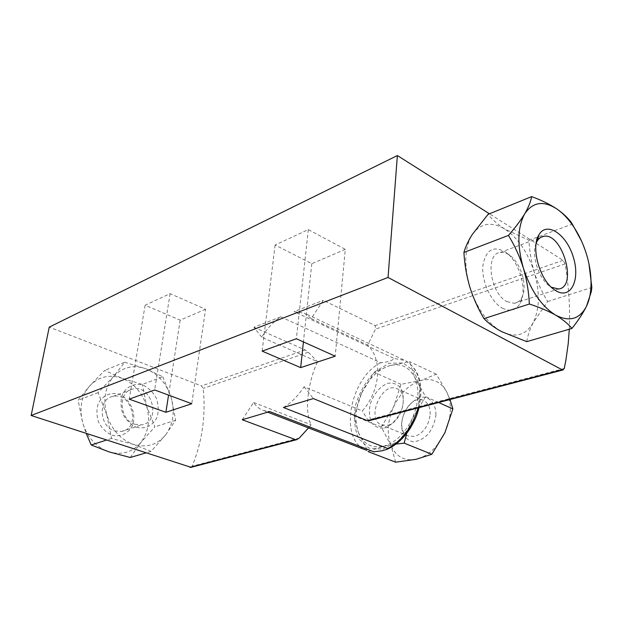 <?xml version="1.0" encoding="UTF-8"?>
<svg xmlns="http://www.w3.org/2000/svg" width="623" height="623" viewBox="0 0 623 623"><rect width="100%" height="100%" fill="white"/><g stroke="black" fill="none" stroke-linecap="round" stroke-linejoin="round"><path stroke-width="0.47" stroke-dasharray="3.12 2.34" d="M406.741 433.273L412.2 418.781L425.634 396.695L414.817 377.655L409.552 361.605L389.032 365.857C400.558 362.726 409.155 366.659 414.817 377.655C419.723 389.585 418.851 403.299 412.2 418.781C404.732 433.834 395.037 443.031 383.098 446.348L396.049 444.051M361.62 393.035C368.434 378.948 377.577 369.891 389.032 365.857L374.306 372.344L361.62 393.035L354.214 415.969L358.35 432.432C354.253 420.525 355.344 407.395 361.62 393.035M358.35 432.432C363.154 443.833 371.409 448.474 383.098 446.348L368.045 451.566L358.35 432.432M526.746 341.653C527.65 335.633 529.83 329.24 533.296 322.48C539.689 308.946 540.024 292.21 534.285 272.259C531.24 261.847 529.472 251.17 528.982 240.229L504.856 229.1C497.972 224.669 492.357 219.755 488.011 214.374M534.285 272.259C527.899 252.471 518.087 238.079 504.856 229.1C491.399 221.165 480.497 223.018 472.148 234.653C464.563 247.775 463.785 265.211 469.812 286.977C476.914 308.51 487.513 323.392 501.601 331.631C515.525 338.227 526.092 335.174 533.296 322.48L547.687 301.54C542.033 292.358 537.563 282.601 534.285 272.259M165.539 434.994L151.015 451.426L133.548 444.401C146.514 448.062 157.175 444.923 165.539 434.994C173.186 424.465 175.094 412.068 171.263 397.793L175.647 420.229L165.539 434.994M133.548 444.401L111.533 438.444L106.782 414.825C111.704 429.753 120.628 439.612 133.548 444.401M162.821 376.783L171.263 397.793C166.715 383.713 158.304 374.057 146.023 368.832L162.821 376.783L142.356 384.422L121.859 378.239L104.672 370.412L89.704 385.886L78.116 400.278L82.789 423.282L86.262 433.515M106.782 414.825L98.084 392.63L113.565 376.448C105.123 386.844 102.865 399.639 106.782 414.825M124.748 362.236L146.023 368.832C133.462 364.455 122.645 366.994 113.565 376.448L124.748 362.236L104.672 370.412M345.282 249.348L311.78 263.708L275.109 245.003L308.33 229.599L345.282 249.348L335.205 356.177M261.668 337.207L253.927 327.285L280.771 316.842C273.629 321.561 267.259 328.344 261.668 337.207L317.559 361.698C307.505 383.34 304.351 411.99 311.196 424.839L308.51 427.923M253.927 327.285L305.075 349.947L308.26 352.244L317.559 361.698M191.027 467.336L192.141 466.206C202.195 441.754 205.894 415.814 203.23 388.37L201.517 385.917L49.233 327.13M569.305 329.217C570.247 308.042 568.838 286.261 565.077 263.887L563.06 260.336L489.452 213.782M311.212 318.587L367.702 345.064L375.537 329.092L375.202 325.588L323.282 300.309L311.212 318.587L304.491 313.198L294.134 311.648L323.282 300.309M280.771 316.842L380.63 362.718C387.226 362.321 391.758 360.904 394.234 358.474L294.134 311.648M205.551 309.265L180.172 320.144L145.128 305.239L170.118 293.651L205.551 309.265L191.767 403.727M242.238 419.746L253.639 402.474C256.076 406.243 259.176 408.875 262.953 410.362L269.728 411.569M253.639 402.474L311.196 424.839M283.434 407.497C291.003 403.12 297.88 396.205 304.063 386.751L362.282 410.915C380.544 390.707 382.615 359.339 367.702 345.064M304.063 386.751L313.361 398.588M368.45 420.883L362.282 410.915M311.78 263.708L303.424 341.926M275.109 245.003L262.143 351.123M308.33 229.599L296.361 338.756M180.172 320.144L168.553 395.107M145.128 305.239L129.218 399.148M170.118 293.651L154.668 389.959M111.533 438.444L106.408 440.095M98.084 392.63L78.116 400.278M151.015 451.426L145.782 452.952M130.269 457.484L140.79 442.564L154.862 426.856L146.685 406.289L142.356 384.422M175.647 420.229L154.862 426.856M146.685 406.289C142.262 392.599 133.992 383.246 121.859 378.239C109.453 374.065 98.738 376.611 89.704 385.886C81.302 396.064 78.996 408.532 82.789 423.282C87.563 437.774 96.331 447.314 109.08 451.901C121.874 455.39 132.45 452.282 140.79 442.564C148.43 432.269 150.392 420.175 146.685 406.289M111.976 435.181C120.613 437.362 128.696 433.374 132.559 425.221C136.694 413.579 130.277 398.79 119.079 394.266C110.59 391.851 102.32 395.512 98.2 403.696C96.378 409.755 96.542 416.008 98.691 422.456C101.962 428.375 106.393 432.611 111.976 435.181M528.982 240.229L572.42 224.023M581.524 241.046L586.484 254.207M547.687 301.54L591.85 287.452M438.623 402.513L425.634 396.695M395.636 462.188L390.909 445.359L381.292 427.028L393.643 406.772L400.986 384.336L420.875 380.497L436.31 374.205L446.979 392.443L450.001 399.538M436.31 374.205L409.552 361.605M400.986 384.336L374.306 372.344M381.292 427.028L354.214 415.969M416.039 459.315C404.296 461.254 395.924 456.597 390.909 445.359C386.61 433.631 387.522 420.766 393.643 406.772C400.316 393.043 409.389 384.29 420.875 380.497C432.432 377.608 441.139 381.595 446.979 392.443C452.08 404.218 451.387 417.628 444.915 432.697C437.626 447.345 428.001 456.215 416.039 459.315M435.96 414.941C435.968 404.903 431.03 397.918 423.601 397.131C413.298 397.49 402.824 410.168 401.539 423.601C401.376 433.382 405.955 440.57 413.329 441.738C418.547 441.318 423.547 438.732 428.32 433.982C432.455 428.227 435.002 421.88 435.96 414.941M114.655 430.914L121.711 431.42C141.359 428.297 131.866 391.33 112.786 396.469C97.733 398.891 99.119 426.615 114.655 430.914M134.825 424.263L141.943 424.816C161.739 421.724 151.981 383.9 132.761 389.048C117.591 391.439 119.118 419.793 134.825 424.263M136.382 427.238C145.128 429.535 153.274 425.486 157.121 417.13C158.779 411.024 158.538 404.755 156.389 398.315C153.18 392.373 148.819 388.02 143.313 385.255C134.716 382.724 126.383 386.424 122.264 394.803C120.457 401.017 120.66 407.442 122.871 414.085C126.22 420.182 130.721 424.567 136.382 427.238M502.348 308.128C510.058 311.983 515.976 310.41 520.112 303.432C527.712 290.591 519.683 261.847 505.899 252.354C493.354 245.057 485.667 249.652 482.841 266.146C481.579 281.697 491.088 302.054 502.348 308.128M506.951 301.633L514.388 303.339C517.456 302.864 519.87 301.026 521.638 297.841C527.954 287.226 521.249 263.233 509.816 255.375C506.499 252.969 503.306 251.996 500.238 252.447C484.795 253.452 490.044 293.316 506.951 301.633M536.162 243.25C531.1 254.721 538.591 278.621 549.611 286.105L551.262 287.195M430.15 414.521C430.337 407.504 428.149 402.847 423.609 400.542C408.306 392.872 392.358 430.283 408.478 436.038L414.614 436.419C423.422 433.219 428.601 425.914 430.15 414.521M387.631 425.307C401.882 422.628 409.358 393.012 397.007 388.721C381.876 381.105 365.569 419.31 381.533 424.987L387.631 425.307M384.446 428.04C392.451 425.361 399.732 416.6 402.754 405.939C403.852 398.837 403.151 392.794 400.651 387.794C397.217 384.009 392.911 382.522 387.74 383.332C379.898 386.276 372.975 394.811 370.023 405.075C368.878 411.951 369.462 417.908 371.767 422.962C375.023 426.919 379.251 428.616 384.446 428.04M305.075 349.947L201.517 385.917M563.06 260.336L375.202 325.588M380.63 362.718C349.23 378.488 338.445 440.975 366.698 450.351M418.08 407.894C423.134 384.274 418.781 368.473 405.028 360.483L394.234 358.474M382.896 449.121L397.871 441.263C407.356 431.856 414.264 420.214 418.578 406.36L419.785 386.751L414.209 371.285L403.229 363.007L389.219 363.248L374.968 371.635C366.215 380.785 359.79 391.805 355.686 404.701C353.467 417.698 354.487 429.068 358.747 438.81L368.941 448.116L382.896 449.121M308.26 352.244L203.23 388.37M564.274 368.434L368.279 419.933M299.281 438.062L192.141 466.206M565.077 263.887L375.537 329.092M267.672 412.177L262.953 410.362M419.1 407.629C423.858 384.375 419.162 368.66 405.028 360.483L304.491 313.198M121.711 431.42L141.943 424.816M112.786 396.469L132.761 389.048M509.816 255.375L505.899 252.354M521.638 297.841L520.112 303.432M514.388 303.339L558.442 288.971M500.238 252.447L537.205 238.71M537.844 238.469L540.6 237.441M549.611 286.105L553.006 288.729M423.609 400.542L397.007 388.721M408.478 436.038L381.533 424.987"/><path stroke-width="0.93" d="M531.637 196.611L488.011 214.374L472.148 234.653C468.153 241.062 465.412 247.004 463.917 252.471C464.571 264.238 466.534 275.74 469.812 286.977C473.324 298.121 478.051 308.665 483.993 318.618C488.549 323.353 494.421 327.69 501.601 331.631L526.746 341.653L571.914 328.453C568.129 323.796 562.678 319.342 555.56 315.098C548.147 310.932 539.409 307.24 529.348 304.024C528.802 291.86 526.809 279.891 523.375 268.116C519.66 256.442 514.684 245.54 508.446 235.416C515.213 227.722 520.618 220.55 524.675 213.884C528.452 207.334 530.773 201.579 531.637 196.611C541.278 200.131 549.65 204.219 556.752 208.884C563.184 213.378 568.192 218.12 571.758 223.112L581.524 241.046M489.452 213.782L397.381 155.555L49.233 327.13L31.15 415.502L191.027 467.336M300.675 367.625L335.205 356.177L296.361 338.756L262.143 351.123L300.675 367.625L303.424 341.926M397.381 155.555L388.043 277.453L562.133 369.766L367.578 420.766L313.361 398.588L283.434 407.497L387.755 448.537L387.405 449.199L382.242 450.764L373.777 451.784L269.728 411.569L242.238 419.746L295.575 439.643L189.859 467.351M388.043 277.453L31.15 415.502M165.889 412.309L191.767 403.727L154.668 389.959L129.218 399.148L165.889 412.309L168.553 395.107M367.578 420.766L368.45 420.883M562.133 369.766L562.982 369.961L564.274 368.434L565.879 360.335L568.223 343.608L569.305 329.217M308.51 427.923L299.281 438.062L296.579 439.706L295.575 439.643M396.049 444.051L404.171 443.132L406.741 433.273M86.262 433.515L91.215 444.978L109.08 451.901L130.269 457.484L145.782 452.952M106.408 440.095L91.215 444.978M463.917 252.471L508.446 235.416M588.969 263.864L591.85 287.452L591.32 291.634L586.523 306.189C583.027 313.221 578.152 320.643 571.914 328.453M483.993 318.618L529.348 304.024M555.56 315.098C569.391 322.192 579.709 319.225 586.523 306.189C588.906 301.197 590.347 295.255 590.853 288.348C591.562 277.57 590.106 266.185 586.484 254.207C583.307 243.92 578.923 234.614 573.339 226.281C568.246 218.774 562.717 212.98 556.752 208.884C543.373 200.357 532.681 202.023 524.675 213.884C517.448 227.309 517.012 245.384 523.375 268.116C530.796 290.622 541.527 306.282 555.56 315.098M555.833 290.723C570.832 299.959 580.581 279.844 573.285 257.058C566.548 234.162 546.55 220.768 538.778 235.05C530.734 247.705 539.72 279.906 554.049 289.531L555.833 290.723M450.001 399.538L452.866 408.906L438.623 402.513M452.866 408.906L444.915 432.697L431.848 454.284L416.039 459.315L395.636 462.188L368.045 451.566M431.848 454.284L404.171 443.132M551.262 287.195L558.442 288.971C578.027 287.468 562.483 232.301 543.669 236.304C540.928 236.748 538.724 238.422 537.065 241.319L536.162 243.25M374.322 451.893L373.777 451.784M387.755 448.537C402.162 440.757 412.27 427.207 418.08 407.894M366.698 450.351L267.672 412.177M419.1 407.629C417.106 414.093 417.036 416.483 410.199 428.305C403.751 438.234 396.158 445.196 387.405 449.199M562.982 369.961L368.279 420.93M296.579 439.706L190.693 467.429M573.339 226.281L571.758 223.112M590.853 288.348L591.32 291.634M537.205 238.71L537.844 238.469M540.6 237.441L543.669 236.304M553.006 288.729L554.049 289.531M537.065 241.319L538.778 235.05"/></g></svg>
